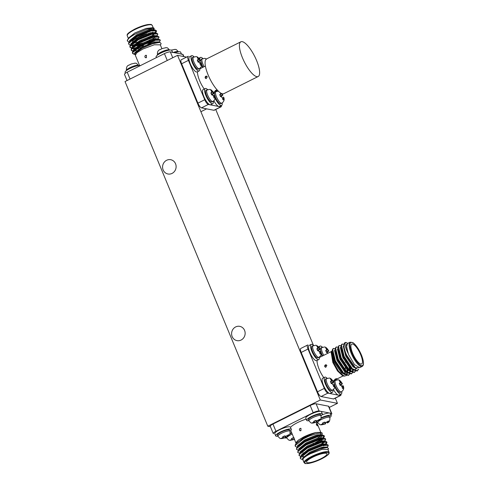 <?xml version="1.0" encoding="UTF-8"?>
<svg xmlns="http://www.w3.org/2000/svg" width="488" height="488" viewBox="0 0 488 488"><rect width="100%" height="100%" fill="white"/><g stroke="black" fill="none" stroke-linecap="round" stroke-linejoin="round"><path stroke-width="0.73" d="M244.573 330.388A7.271 6.753 101.1 0 1 243.622 337.903A7.271 6.753 101.1 0 1 236.973 340.624A7.271 6.753 101.1 0 1 232.166 336.586A7.271 6.753 101.1 0 1 233.118 329.071A7.271 6.753 101.1 0 1 239.767 326.35A7.271 6.753 101.1 0 1 244.573 330.388M175.546 163.748A7.271 6.753 101.1 0 1 174.6 171.264A7.271 6.753 101.1 0 1 167.951 173.984A7.271 6.753 101.1 0 1 163.144 169.946A7.271 6.753 101.1 0 1 164.09 162.431A7.271 6.753 101.1 0 1 170.739 159.71A7.271 6.753 101.1 0 1 175.546 163.748M320.311 399.995L267.796 426.207L125.032 81.557L177.553 55.345L320.311 399.995L337.464 403.35L329.241 407.45M270.444 426.725L267.796 426.207M186.575 57.108L177.553 55.345M215.745 109.489L313.424 345.309M335.311 398.153L337.464 403.35M300.937 430.684C299.278 430.623 298.967 429.867 300.004 428.427L300.968 428.409L300.937 430.684L300.492 430.8M300.998 428.427A1.232 1.141 -78.9 0 0 299.431 429.837A1.232 1.141 -78.9 0 0 300.517 430.8M317.42 425.89C316.468 425.048 316.151 424.298 316.48 423.633C317.328 424.523 317.639 425.28 317.42 425.89L317.493 425.884M312.741 457.195A11.084 2.397 157.5 0 0 306.543 462.227A11.084 2.397 157.5 0 0 320.823 458.775A11.084 2.397 157.5 0 0 327.021 453.742A11.084 2.397 157.5 0 0 312.741 457.195M302.902 459.83L304.048 462.612A13.536 2.922 -22.5 0 1 311.618 456.463A13.536 2.922 -22.5 0 1 329.058 452.254L327.905 449.472L321.842 449.424L310.466 453.688C304.359 456.89 301.974 459.068 303.316 460.233M302.755 459.696L300.413 458.69L300.26 457.457L301.053 456.158L308.611 450.717L322.574 445.074L326.96 444.483L328.064 444.995L328.131 446.032L326.844 447.447M300.413 458.69L300.419 457.829L308.77 451.089L322.733 445.452L328.217 445.367M308.672 436.29A15.396 3.325 157.5 0 0 303.579 438.572A15.396 3.325 157.5 0 0 298.839 441.256L295.941 443.818L295.149 445.111L295.301 446.349L295.307 445.483L303.652 438.749L308.672 436.29L317.133 433.417L322.22 433.027L321.934 435.052M298.205 450.357L296.423 449.058L297.216 446.898L304.78 441.457L318.743 435.821L323.129 435.223L324.227 435.735L324.3 436.778L323.172 438.053M324.27 435.936L323.007 437.687M296.576 449.436L296.582 448.57L304.933 441.835L318.896 436.193L324.386 436.107M322.11 438.871L315.522 442.488M299.486 453.444L297.704 452.144L298.497 449.985L306.055 444.544L320.018 438.901L324.404 438.309L325.508 438.822L325.575 439.859L324.288 441.274M324.282 440.774L323.721 441.225M297.857 452.522L297.863 451.656L306.214 444.922L320.177 439.279L325.661 439.194M300.76 456.53L298.979 455.231L299.772 453.071L307.336 447.63L321.299 441.988L325.685 441.396L326.783 441.908L326.856 442.945L325.569 444.361M326.826 442.11L325.563 443.86M323.654 445.239L323.196 445.526M299.138 455.609L299.138 454.743L307.489 448.008L321.452 442.366L326.942 442.28M324.666 445.038L323.617 445.733M296.93 447.27L295.301 446.349M303.853 452.84L302.853 452.998M303.67 456.53L302.34 456.622M328.034 449.777L328.515 448.679L327.393 447.496L320.079 448.911L310.094 453.193L303.426 457.939L310.167 452.968L322.415 447.947L326.746 447.478M322.22 433.027L320.445 432.344L315.98 432.527C312.32 433.655 308.184 435.528 303.579 438.139L298.839 441.256M321.177 435.729L317.468 438.126M320.457 434.265L321.019 432.85M295.996 443.751L295.966 442.659L298.412 440.066L296.021 442.537M306.147 419.107A13.536 2.922 157.5 0 0 297.582 422.584A13.536 2.922 157.5 0 0 290.5 427.348M296.692 443.019L303.774 437.535L315.98 432.527C312.1 433.375 307.965 434.875 303.566 437.022L298.412 440.066L296.143 442.75L296.161 443.555M330.846 414.782A4.849 1.049 157.5 0 0 331.797 413.61A4.849 1.049 157.5 0 0 331.45 413.403L319.073 410.988A4.849 1.049 157.5 0 0 313.168 412.702L275.952 431.282A4.849 1.049 157.5 0 0 273.243 433.478A4.849 1.049 157.5 0 0 273.585 433.692M301.053 456.158L302.304 454.67L308.892 449.881L321.141 444.861L325.734 444.501M299.772 453.071L301.023 451.583L307.611 446.795L319.86 441.774L325.685 441.396M324.697 441.78L321.513 444.769M298.497 449.985L299.742 448.496L306.336 443.708L318.585 438.688L324.404 438.309M323.416 438.7L320.238 441.683M297.216 446.898L298.467 445.41L305.055 440.621L317.304 435.601L323.129 435.223M322.141 435.613L320.689 437.431M302.859 459.72L302.536 458.177L309.849 452.193L322.098 447.173L326.899 447.051L326.887 447.472M301.273 455.896L301.255 455.09L308.569 449.106L320.817 444.086L325.624 443.964L325.551 444.519M299.992 452.809L299.98 452.01L307.294 446.02L319.542 441L324.343 440.877L324.337 441.274M323.983 441.86L321.195 443.995M298.717 449.729L298.699 448.923L306.013 442.939L318.261 437.913L323.068 437.791L323.385 438.566M322.702 438.779L315.895 443.025M297.436 446.642L297.424 445.837L304.738 439.853L316.986 434.832L321.787 434.704L322.104 435.479M322.733 445.452A11.084 2.397 -22.5 0 1 323.349 445.581A11.084 2.397 -22.5 0 1 323.8 445.965M317.371 425.878A1.232 0.372 63.5 0 0 317.078 424.682A1.232 0.372 63.5 0 0 316.303 423.749M273.243 433.478L270.248 426.262A4.849 1.049 -22.5 0 1 272.963 424.06L310.179 405.485A4.849 1.049 -22.5 0 1 316.084 403.765L328.461 406.181A4.849 1.049 -22.5 0 1 328.802 406.394L331.797 413.61M146.418 57.645C144.759 57.578 144.448 56.828 145.485 55.388L146.449 55.37L146.418 57.645L145.973 57.761M146.479 55.382A1.232 1.141 -78.9 0 0 144.912 56.797A1.232 1.141 -78.9 0 0 145.997 57.761M146.973 33.776A11.084 2.397 157.5 0 0 138.69 37.003A11.084 2.397 157.5 0 0 132.486 41.59M132.492 42.035A11.084 2.397 157.5 0 0 132.815 42.358M133.761 42.566A11.084 2.397 157.5 0 0 137.207 42.133M128.344 38.351L134.792 32.983L146.095 28.438L152.835 27.7L154.117 28.194L154.098 29.872M153.323 28.036L153.226 29.103M152.677 34.691L154.269 33.666M154.94 33.172L156.111 32.08L156.544 30.909L151.054 30.988L137.091 36.63L128.74 43.371L128.74 44.231L130.369 45.152M152.958 34.05L153.262 33.861M154.605 32.934L156.428 30.738M156.544 30.909L155.288 30.024L150.902 30.616L136.939 36.258L129.375 41.7L128.588 42.993L128.74 44.231M159.216 42.218L160.381 40.162L154.891 40.248L140.928 45.89L132.577 52.625L132.571 53.491L134.584 54.461M160.381 40.162L159.125 39.278L154.739 39.876L140.77 45.512L133.212 50.959L132.425 52.253L132.571 53.491M157.935 39.132L159.1 37.076L153.616 37.161L139.647 42.804L131.296 49.544L131.296 50.404L132.925 51.325M147.803 44.072L155.818 40.034M156.672 39.461L157.16 39.107M159.1 37.076L157.844 36.191L153.458 36.789L139.495 42.432L131.937 47.873L131.144 49.166L131.296 50.404M148.962 40.37L150.646 39.571M156.221 36.258L157.392 35.166L157.825 33.995L152.335 34.075L138.372 39.717L130.022 46.458L130.015 47.318L131.644 48.239M157.825 33.995L156.563 33.111L152.183 33.703L138.214 39.345L130.656 44.786L129.863 46.079L130.015 47.318M132.516 53.296L134.664 54.107M137.189 51.142L137.494 51.094M131.235 50.209L133.175 51.002M133.706 51.039L138.25 50.545M133.218 48.33L134.548 48.245M129.96 47.123L131.894 47.922M135.011 47.793L136.555 47.543M138.952 47.013L143.527 45.671M131.943 45.244L133.273 45.158M136.603 44.591L142.404 42.956M133.73 44.707L135.28 44.457M128.734 37.857L134.792 32.983L128.734 37.857L127.435 40.089A15.396 3.325 157.5 0 1 128.417 38.802C129.979 37.222 132.498 35.526 135.969 33.703L146.973 29.176L154.117 28.194M160.424 45.134L161.125 43.554L159.96 42.328L152.451 43.774L142.191 48.172L135.322 53.052L135.414 55.492M139.556 65.477L135.292 55.193L137.018 52.612L142.856 49.044L154.232 44.78L160.296 44.835L161.87 48.635M127.051 80.55L124.501 74.389A4.849 1.049 -22.5 0 1 127.209 72.187L164.425 53.613A4.849 1.049 -22.5 0 1 170.33 51.893L182.707 54.308A4.849 1.049 -22.5 0 1 183.055 54.522L183.909 56.584M127.435 40.089A15.396 3.325 157.5 0 0 127.368 40.919L129.088 42.072M128.417 38.802L127.466 40.284L127.459 41.145M154.269 30.274L153.946 29.506L149.145 29.628L136.896 34.648L129.582 40.632L129.594 41.437M152.073 35.709L154.739 33.721M155.153 33.147L155.227 32.592L150.42 32.714L138.171 37.735L130.857 43.719L130.876 44.524M131.113 44.841L132.785 45.384M135.597 45.262L139.952 44.341M146.931 41.962L156.014 36.807M156.434 36.234L156.502 35.673L151.701 35.801L139.452 40.821L132.138 46.805L132.15 47.61M134.639 49.264L132.455 48.349L132.394 47.903L134.06 48.471M136.872 48.343L141.233 47.428M148.206 45.048L150.609 43.993M158.1 39.534L157.783 38.759L152.982 38.887L140.733 43.908L133.413 49.892L133.431 50.697M159.381 42.621L159.058 41.846L154.257 41.974L142.008 46.994L134.694 52.978L134.755 53.893M152.524 32.47L152.848 32.226M154.055 30.043L149.462 30.396L137.213 35.423L130.625 40.205L129.375 41.7M129.838 41.73L129.899 42.175M133.053 43.09L135.28 42.846M152.396 36.478L154.129 35.313M155.337 33.129L150.743 33.483L138.494 38.503L131.906 43.292L130.656 44.786M131.113 44.817L131.18 45.262L133.358 46.177M134.328 46.177L140.269 45.11M151.201 40.925L155.404 38.4M156.611 36.216L152.018 36.569L139.769 41.59L133.181 46.378L131.937 47.873M135.609 49.264L138.988 48.806M153.622 43.408L154.952 42.651M157.892 39.302L153.299 39.656L141.05 44.676L134.462 49.465L133.212 50.959M133.669 50.99L133.736 51.435M135.066 52.247L135.914 52.35M159.039 42.316L154.58 42.743L142.325 47.763L135.322 53.052M148.541 37.649A11.084 2.397 157.5 0 0 151.213 35.929M152.451 32.287L152.964 33.52A11.084 2.397 157.5 0 0 152.39 33.123M148.151 34.252A10.468 2.263 -22.5 0 1 151.609 33.849M151.963 35.734A10.468 2.263 -22.5 0 1 150.328 37.051M207.272 76.817L206.241 78.592L205.137 77.885L206.698 76.201L207.272 76.817M206.729 76.219A1.232 1.141 -78.9 0 0 205.241 77.891A1.232 1.141 -78.9 0 0 206.259 78.592M215.129 91.055C215.232 90.53 215.946 90.17 217.27 89.987L215.043 90.988M215.086 90.841L217.197 89.981M197.494 71.748A13.536 4.093 63.5 0 0 199.616 80.642A13.536 4.093 63.5 0 0 204.228 89.005M188.399 56.34A4.849 1.464 63.5 0 0 188.045 56.376A4.849 1.464 63.5 0 0 188.441 60.366L204.746 99.729A4.849 1.464 63.5 0 0 208.327 104.45L220.704 106.872A4.849 1.464 63.5 0 0 221.058 106.835A4.849 1.464 63.5 0 0 221.406 105.536M221.058 106.835L214.232 110.239A4.849 1.464 -116.5 0 1 213.878 110.276L201.495 107.86A4.849 1.464 -116.5 0 1 197.914 103.139L181.609 63.775A4.849 1.464 -116.5 0 1 181.213 59.78L188.045 56.376M326.844 365.481L325.807 367.263L324.709 366.549L326.271 364.871L326.844 365.481M326.301 364.884A1.232 1.141 -78.9 0 0 324.813 366.555A1.232 1.141 -78.9 0 0 325.825 367.263M336.836 378.657C336.69 379.072 335.976 379.426 334.701 379.725C334.805 379.194 335.518 378.84 336.836 378.657L336.921 378.7M334.658 379.505L336.763 378.645M360.724 354.813A11.084 3.349 63.5 0 0 351.732 344.101A11.084 3.349 63.5 0 0 352.635 353.233A11.084 3.349 63.5 0 0 361.632 363.938A11.084 3.349 63.5 0 0 360.724 354.813M348.591 354.63L354.422 364.554L359.571 367.702L362.2 366.39A13.536 4.093 -116.5 0 1 351.22 353.318A13.536 4.093 -116.5 0 1 350.11 342.173L347.486 343.485L346.48 346.791L348.591 354.63M358.32 369.209L357.271 370.917M358.631 369.178L357.1 371.014L352.952 369.69L343.772 356.563L340.966 346.925L341.112 345.327L341.893 344.199L343.949 344.241M357.454 370.837L352.403 368.721L344.125 356.386L341.466 345.15L342.247 344.022M346.285 367.165L346.669 368.672A15.396 4.654 63.5 0 0 346.181 367.025M348.816 365.75L349.713 370.386M349.451 373.96L348.517 375.284M349.713 374.034L348.347 375.382L344.199 374.058L343.296 373.265L335.018 360.931L332.212 351.293L332.358 349.695L333.139 348.566L335.195 348.609M349.737 367.946L350.061 370.142M348.7 375.205L343.65 373.088L335.372 360.754L332.712 349.518L333.493 348.389M352.665 369.459L352.684 370.392M352.373 372.503L351.439 373.832M352.629 372.576L351.262 373.93L347.12 372.6L346.212 371.807L337.934 359.479L335.128 349.841L335.274 348.243L336.055 347.108L338.117 347.151M351.622 373.753L346.565 371.63L338.288 359.302L335.628 348.066L336.409 346.931M355.606 368.635L355.374 370.776M355.288 371.051L354.355 372.375M355.545 371.124L354.184 372.472L350.036 371.142L349.127 370.349L340.856 358.021L338.044 348.383L338.196 346.785L338.977 345.65L341.033 345.699M354.538 372.295L349.481 370.172L341.21 357.844L338.55 346.608L339.331 345.474M343.906 345.931L344.028 343.875L345.065 342.613A15.396 4.654 -116.5 0 0 343.906 345.931C344.125 348.438 345.04 351.531 346.657 355.191L355.392 367.848L360.168 367.403M344.827 374.162L345.4 372.161M345.48 371.081L345.211 367.623M344.857 365.866L344.583 364.774M346.822 369.404L347.145 371.563M346.675 375.461L344.022 376.175L338.544 371.179L333.28 362.047L331.071 351.879L332.212 350.695M331.071 351.879L332.84 362.493L337.525 370.959L342.344 375.522L344.022 376.175M343.082 375.699L343.814 375.565M317.066 360.412A13.536 4.093 63.5 0 0 319.183 369.306A13.536 4.093 63.5 0 0 323.8 377.669M344.741 374.028L344.766 371.655M307.965 345.01A4.849 1.464 63.5 0 0 307.611 345.04A4.849 1.464 63.5 0 0 308.007 349.036L324.313 388.399A4.849 1.464 63.5 0 0 327.893 393.121L340.27 395.536A4.849 1.464 63.5 0 0 340.624 395.5A4.849 1.464 63.5 0 0 340.978 394.206M347.486 343.485L346.242 344.76L348.096 353.373C344.857 346.571 344.174 342.942 346.035 342.472L347.743 343.357M345.065 342.613A15.396 4.654 -116.5 0 1 346.035 342.472M355.392 367.848L353.782 366.506L346.45 355.697L343.936 347.188L343.881 345.474M352.257 369.093L350.866 367.964L343.534 357.155L341.039 347.883M353.41 370.038L352.434 371.264L350.829 371.301M350.036 371.142L347.95 369.422L340.618 358.613L338.123 349.341M350.707 367.818L350.604 371.136M350.494 371.496L349.518 372.722L347.913 372.759M347.12 372.6L345.028 370.88L337.696 360.065L335.183 351.555L335.128 349.841M347.791 369.27L347.688 372.588M347.578 372.948L346.602 374.174L344.992 374.217M343.503 373.46L342.112 372.332L334.78 361.523L332.267 353.013L332.212 351.293M344.876 370.727L344.772 374.046M356.996 368.873L353.056 366.872L345.724 356.063L343.326 346.218L343.875 345.297M353.861 370.349L350.14 368.33L342.802 357.521L340.404 347.67L340.96 346.755M352.879 369.63L352.043 371.399M350.945 371.801L347.218 369.788L339.886 358.973L337.489 349.127L338.044 348.212M349.786 366.872L350.024 370.66M349.853 371.582L349.127 372.856M348.029 373.259L344.302 371.24L336.97 360.431L334.573 350.585L335.128 349.664M346.755 367.757L346.87 368.33M347.06 369.636L347.102 372.118M346.931 373.039L346.212 374.308M345.108 374.717L341.386 372.698L334.054 361.889L331.657 352.043L332.206 351.122M340.624 395.5L333.798 398.91A4.849 1.464 -116.5 0 1 333.444 398.946L321.067 396.524A4.849 1.464 -116.5 0 1 317.487 391.809L301.181 352.44A4.849 1.464 -116.5 0 1 300.785 348.45L307.611 345.04M318.634 421.144C320.494 420.51 321.287 418.698 321.012 415.721A6.545 1.415 157.5 0 0 320.543 415.434A6.545 1.415 157.5 0 0 313.479 417.325A6.545 1.415 157.5 0 0 308.916 420.729L308.465 419.637A6.545 1.415 157.5 0 1 313.028 416.233A6.545 1.415 157.5 0 1 320.091 414.342A6.545 1.415 157.5 0 1 320.555 414.623L321.012 415.721A8.485 1.836 157.5 0 0 322.348 413.885L321.446 411.695A8.485 1.836 157.5 0 0 320.842 411.329A8.485 1.836 157.5 0 0 311.679 413.781A8.485 1.836 157.5 0 0 305.762 418.192L306.671 420.375A8.485 1.836 157.5 0 0 307.275 420.741A8.485 1.836 157.5 0 0 308.91 420.711C310.508 422.626 311.466 423.395 311.783 423.029L312.851 423.114M322.348 413.885A8.485 1.836 157.5 0 0 321.745 413.519A8.485 1.836 157.5 0 0 312.588 415.965A8.485 1.836 157.5 0 0 306.671 420.375M315.657 420.43L316.163 422.193L312.942 423.108L312.1 422.944L314.412 421.845L313.644 421.376L315.608 420.394L316.48 420.815L317.932 420.394L319.445 419.277L320.28 419.442L318.231 421.162L317.719 420.497M318.231 421.162L318.743 421.01M316.779 421.992L316.255 422.205L316.779 421.992L316.438 420.808M316.541 422.187L312.54 423.084M316.163 422.193L316.255 422.205A2.91 0.628 157.5 0 1 314.51 422.718M314.363 421.077L314.498 421.913L314.29 421.113M322.373 347.139A8.485 2.568 63.5 0 0 320.647 346.047A8.485 2.568 63.5 0 0 320.024 346.108A8.485 2.568 63.5 0 0 319.402 348.304M325.917 350.951L326.618 350.372L326.606 349.384L325.63 347.822L326.466 347.987L328.375 350.72L326.368 352.061M327.405 349.341A2.91 0.878 63.5 0 1 328.461 350.732L328.375 350.72M328.113 353.153L327.527 352.562L326.515 352.519L325.655 350.439L326.728 350.353L325.941 351M328.76 350.921C327.173 348.249 325.74 346.944 324.459 346.992L320.89 347.846A6.545 1.976 63.5 0 0 320.622 350.805M321.019 352.165A6.545 1.976 63.5 0 0 322.727 355.844M321.135 354.038A8.485 2.568 63.5 0 0 322.19 356.112M319.86 356.667A8.485 2.568 63.5 0 0 320.122 357.143M326.027 348.286L326.466 347.987M326.625 352.513L328.796 351.055M289.988 431.185A8.485 1.836 157.5 0 0 291.336 429.361L290.427 427.177A8.485 1.836 157.5 0 0 289.829 426.811A8.485 1.836 157.5 0 0 280.667 429.257A8.485 1.836 157.5 0 0 274.75 433.667L275.659 435.857A8.485 1.836 157.5 0 0 276.257 436.223A8.485 1.836 157.5 0 0 277.898 436.193M291.336 429.361A8.485 1.836 157.5 0 0 290.732 429.001A8.485 1.836 157.5 0 0 281.576 431.447A8.485 1.836 157.5 0 0 275.659 435.857M277.904 436.211A6.545 1.415 157.5 0 1 282.467 432.807A6.545 1.415 157.5 0 1 289.53 430.916A6.545 1.415 157.5 0 1 289.994 431.197L289.543 430.105A6.545 1.415 157.5 0 0 289.079 429.824A6.545 1.415 157.5 0 0 282.015 431.709A6.545 1.415 157.5 0 0 277.446 435.113L277.904 436.211C279.496 438.108 280.454 438.871 280.771 438.511L281.838 438.59M284.638 435.912L285.151 437.669L281.93 438.584L281.088 438.425L283.394 437.327L282.625 436.858L284.589 435.875L285.462 436.296L286.92 435.875L288.426 434.759L289.268 434.924L287.219 436.638L286.7 435.973M287.219 436.638L287.731 436.492M285.767 437.468L285.236 437.687L285.767 437.468L285.425 436.29M285.529 437.663L281.521 438.566M285.151 437.669L285.236 437.687A2.91 0.628 157.5 0 1 283.498 438.194M283.351 436.559L283.485 437.394L283.278 436.589M329.845 417.429A8.485 1.836 157.5 0 0 331.193 415.611L330.285 413.421A8.485 1.836 157.5 0 0 329.681 413.061A8.485 1.836 157.5 0 0 321.903 414.91M316.743 422.523A8.485 1.836 157.5 0 0 317.749 422.443C319.353 424.353 320.311 425.121 320.628 424.761L321.69 424.841M331.193 415.611A8.485 1.836 157.5 0 0 330.59 415.245A8.485 1.836 157.5 0 0 321.25 417.777M319.335 420.674A6.545 1.415 157.5 0 1 329.388 417.167A6.545 1.415 157.5 0 1 329.851 417.447L329.4 416.355A6.545 1.415 157.5 0 0 328.936 416.069A6.545 1.415 157.5 0 0 321.122 418.314M324.496 422.157L325.008 423.92L321.787 424.834L320.945 424.67L323.251 423.578L322.483 423.102L324.447 422.126L325.319 422.547L326.771 422.12L328.284 421.01L329.125 421.168L327.076 422.889L326.557 422.224M327.076 422.889L327.588 422.736M325.624 423.718L325.093 423.938L325.624 423.718L325.276 422.535M325.386 423.913L321.379 424.816M325.008 423.92L325.093 423.938A2.91 0.628 157.5 0 1 323.349 424.444M323.202 422.809L323.343 423.639L323.129 422.84M284.919 437.901A8.485 1.836 157.5 0 0 285.102 437.95A8.485 1.836 157.5 0 0 286.737 437.919M294.606 439.2L292.538 439.822L292.318 439.06M292.538 439.822L289.933 440.152L291.653 439.651L292.239 439.054L292.117 438.322M294.374 439.395L290.366 440.292M292.19 438.285L292.33 439.121L291.47 438.584L293.434 437.602L294.221 438.004M291.8 433.033A6.545 1.415 157.5 0 0 290.11 433.795M291.635 432.642A8.485 1.836 157.5 0 0 290.232 433.259M333.444 389.473A8.485 2.568 63.5 0 0 338.507 395.195A8.485 2.568 63.5 0 0 339.123 395.127L341.191 394.097A8.485 2.568 63.5 0 0 341.783 391.602M334.719 386.844A8.485 2.568 63.5 0 0 340.575 394.158A8.485 2.568 63.5 0 0 341.191 394.097M335.964 379.945A8.485 2.568 63.5 0 0 335.64 379.646M334.609 384.965A6.545 1.976 63.5 0 0 339.849 392.413A6.545 1.976 63.5 0 0 340.325 392.364L341.356 391.846C343.637 390.229 344.266 388.241 343.241 385.88M339.502 383.757L340.209 383.178L340.197 382.183L339.215 380.622L340.057 380.786L341.96 383.519L339.959 384.867M340.99 382.141A2.91 0.878 63.5 0 1 342.051 383.537L341.96 383.519M342.966 386.911A2.91 0.878 63.5 0 0 342.954 385.721L343.271 388.552L342.43 388.387L341.996 386.526L341.112 385.361L340.105 385.319L339.245 383.245L340.319 383.153L339.526 383.806M342.869 385.709L341.722 385.984M342.35 383.72C340.758 381.055 339.325 379.743 338.044 379.798L334.481 380.646A6.545 1.976 63.5 0 0 334.207 383.605M339.611 381.085L340.057 380.786M340.215 385.313L342.381 383.855M313.534 345.412A8.485 2.568 63.5 0 0 311.801 344.321A8.485 2.568 63.5 0 0 311.185 344.382L309.118 345.412A8.485 2.568 63.5 0 0 310.191 353.281A8.485 2.568 63.5 0 0 316.078 360.662A8.485 2.568 63.5 0 0 316.694 360.601L318.762 359.565A8.485 2.568 63.5 0 0 319.353 357.07M311.185 344.382A8.485 2.568 63.5 0 0 312.259 352.245A8.485 2.568 63.5 0 0 318.145 359.632A8.485 2.568 63.5 0 0 318.762 359.565M319.921 349.188C318.329 346.523 316.895 345.211 315.614 345.266L312.052 346.12A6.545 1.976 63.5 0 0 312.881 352.183A6.545 1.976 63.5 0 0 317.42 357.881A6.545 1.976 63.5 0 0 317.895 357.832L318.932 357.314C321.208 355.697 321.836 353.709 320.811 351.348M317.078 349.225L317.78 348.645L317.767 347.651L316.785 346.096L317.627 346.26L319.53 348.987L317.529 350.335M318.56 347.608A2.91 0.878 63.5 0 1 319.622 349.005L319.53 348.987M320.537 352.385A2.91 0.878 63.5 0 0 320.525 351.195L320.842 354.02L320 353.855L319.567 351.994L318.682 350.835L317.676 350.787L316.816 348.713L317.889 348.621L317.096 349.274M320.439 351.177L319.292 351.458M317.182 346.553L317.627 346.26M317.786 350.78L319.951 349.323M327.119 378.212A8.485 2.568 63.5 0 0 325.392 377.126A8.485 2.568 63.5 0 0 324.77 377.187L322.702 378.218A8.485 2.568 63.5 0 0 323.782 386.081A8.485 2.568 63.5 0 0 329.662 393.462A8.485 2.568 63.5 0 0 330.285 393.401L332.346 392.37A8.485 2.568 63.5 0 0 332.938 389.875M324.77 377.187A8.485 2.568 63.5 0 0 325.85 385.05A8.485 2.568 63.5 0 0 331.73 392.431A8.485 2.568 63.5 0 0 332.346 392.37M333.505 381.994C331.919 379.322 330.486 378.017 329.205 378.066L325.636 378.92A6.545 1.976 63.5 0 0 326.466 384.989A6.545 1.976 63.5 0 0 331.004 390.681A6.545 1.976 63.5 0 0 331.486 390.632L332.517 390.119C334.792 388.503 335.421 386.514 334.402 384.147M330.663 382.031L331.364 381.451L331.352 380.457L330.376 378.895L331.212 379.06L333.121 381.793L331.114 383.141M332.151 380.414A2.91 0.878 63.5 0 1 333.206 381.811L333.121 381.793M334.127 385.185A2.91 0.878 63.5 0 0 334.115 383.995L334.426 386.825L333.591 386.661L333.151 384.8L332.273 383.635L331.26 383.592L330.4 381.512L331.474 381.427L330.687 382.08M330.772 379.359L331.212 379.06M331.37 383.586L333.542 382.128M172.099 52.234A8.485 1.836 -22.5 0 1 172.703 52.6M156.41 57.614L156.117 56.907A8.485 1.836 -22.5 0 1 162.034 52.497A8.485 1.836 -22.5 0 1 171.19 50.05A8.485 1.836 -22.5 0 1 171.794 50.416L172.593 52.332M165.932 47.708L161.924 48.605M162.217 48.587L159.722 49.782M213.878 100.802A8.485 2.568 63.5 0 0 218.935 106.524A8.485 2.568 63.5 0 0 219.551 106.463L221.619 105.432A8.485 2.568 63.5 0 0 222.211 102.931M215.147 98.173A8.485 2.568 63.5 0 0 221.003 105.493A8.485 2.568 63.5 0 0 221.619 105.432M216.391 91.274A8.485 2.568 63.5 0 0 216.068 90.981M215.037 96.301A6.545 1.976 63.5 0 0 220.277 103.743A6.545 1.976 63.5 0 0 220.753 103.694L221.79 103.181C224.065 101.559 224.694 99.57 223.669 97.21M220.808 94.16L221.424 93.476A2.91 0.878 63.5 0 1 222.479 94.867L222.815 95.191L222.394 94.849L220.387 96.197M223.4 98.247A2.91 0.878 63.5 0 0 223.382 97.057L223.699 99.881L222.864 99.723L222.424 97.856L221.54 96.697L220.533 96.654L219.673 94.574L220.747 94.489L219.96 95.136M221.509 93.69L222.394 94.849M219.935 95.087L220.637 94.507L220.539 93.299A2.91 0.878 63.5 0 0 220.552 94.489M218.478 91.128L214.909 91.982A6.545 1.976 63.5 0 0 214.641 94.94M220.643 96.648L222.815 95.191M125.447 73.218L125.105 72.389A8.485 1.836 -22.5 0 1 131.022 67.978A8.485 1.836 -22.5 0 1 140.178 65.532A8.485 1.836 -22.5 0 1 140.416 65.593M134.914 63.184L130.912 64.087M131.199 64.062L128.71 65.264M180.938 53.967A8.485 1.836 -22.5 0 1 181.542 54.333M174.667 52.741A8.485 1.836 -22.5 0 1 180.035 51.777A8.485 1.836 -22.5 0 1 180.639 52.143L181.432 54.058M174.771 49.434L171.379 50.099M202.807 58.468A8.485 2.568 63.5 0 0 201.074 57.383A8.485 2.568 63.5 0 0 200.452 57.444A8.485 2.568 63.5 0 0 199.836 59.634M206.058 59.152L206.528 59.2M206.461 58.975L204.887 58.328L201.318 59.176A6.545 1.976 63.5 0 0 201.05 62.135M201.452 63.495A6.545 1.976 63.5 0 0 203.154 67.173M201.562 65.374A8.485 2.568 63.5 0 0 202.618 67.442M200.287 67.997A8.485 2.568 63.5 0 0 200.55 68.472M207.553 89.548A8.485 2.568 63.5 0 0 205.82 88.456A8.485 2.568 63.5 0 0 205.198 88.517L203.13 89.548A8.485 2.568 63.5 0 0 204.21 97.417A8.485 2.568 63.5 0 0 210.09 104.798A8.485 2.568 63.5 0 0 210.712 104.731L212.78 103.7A8.485 2.568 63.5 0 0 213.372 101.205M205.198 88.517A8.485 2.568 63.5 0 0 206.278 96.38A8.485 2.568 63.5 0 0 212.158 103.761A8.485 2.568 63.5 0 0 212.78 103.7M213.933 93.324C212.347 90.658 210.914 89.347 209.633 89.402L206.064 90.256A6.545 1.976 63.5 0 0 206.9 96.319A6.545 1.976 63.5 0 0 211.438 102.016A6.545 1.976 63.5 0 0 211.914 101.968L212.945 101.449C215.22 99.833 215.849 97.844 214.83 95.483M211.09 93.361L211.792 92.781L211.786 91.787L210.804 90.231L211.646 90.396L213.549 93.123L211.548 94.471M212.579 91.744A2.91 0.878 63.5 0 1 213.634 93.141L213.549 93.123M214.555 96.52A2.91 0.878 63.5 0 0 214.543 95.331L214.86 98.155L214.019 97.99L213.579 96.13L212.701 94.971L211.694 94.922L210.834 92.848L211.908 92.757L211.115 93.409M214.458 95.312L213.311 95.593M211.2 90.689L211.646 90.396M211.798 94.916L213.97 93.458M193.962 56.742A8.485 2.568 63.5 0 0 192.229 55.65A8.485 2.568 63.5 0 0 191.613 55.717L189.545 56.748A8.485 2.568 63.5 0 0 190.619 64.611A8.485 2.568 63.5 0 0 196.505 71.992A8.485 2.568 63.5 0 0 197.121 71.931L199.189 70.9A8.485 2.568 63.5 0 0 199.781 68.399M191.613 55.717A8.485 2.568 63.5 0 0 192.687 63.58A8.485 2.568 63.5 0 0 198.573 70.961A8.485 2.568 63.5 0 0 199.189 70.9M200.348 60.524C198.762 57.852 197.329 56.547 196.048 56.596L192.479 57.45A6.545 1.976 63.5 0 0 193.309 63.519A6.545 1.976 63.5 0 0 197.847 69.211A6.545 1.976 63.5 0 0 198.323 69.162L199.36 68.649C201.636 67.033 202.264 65.038 201.239 62.678M197.506 60.561L198.207 59.975L198.195 58.987L197.213 57.425L198.055 57.59L199.964 60.323L197.957 61.665M198.994 58.944A2.91 0.878 63.5 0 1 200.049 60.335L199.964 60.323M200.971 63.715A2.91 0.878 63.5 0 0 200.952 62.525L201.269 65.355L200.434 65.191L199.995 63.324L199.11 62.165L198.104 62.122L197.244 60.042L198.317 59.957L197.53 60.61M200.867 62.507L199.72 62.787M197.616 57.889L198.055 57.59M198.213 62.116L200.385 60.658M242.268 41.663A19.392 5.862 -116.5 0 1 255.718 58.536A19.392 5.862 -116.5 0 1 258.176 76.512A19.392 5.862 -116.5 0 1 256.761 76.659A19.392 5.862 -116.5 0 1 243.317 59.78A19.392 5.862 -116.5 0 1 240.852 41.809A19.392 5.862 -116.5 0 1 242.268 41.663M258.176 76.512L223.858 93.647A19.392 5.862 -116.5 0 1 222.443 93.787A19.392 5.862 -116.5 0 1 208.992 76.915A19.392 5.862 -116.5 0 1 206.534 58.938L240.852 41.809M321.494 458.909A12.92 2.788 157.5 0 0 327.802 452.486A12.92 2.788 157.5 0 0 312.07 457.067A12.92 2.788 157.5 0 0 305.769 463.484A12.92 2.788 157.5 0 0 321.494 458.909M272.963 424.06L275.952 431.282M313.168 412.702L310.179 405.485M331.45 413.403L328.461 406.181M316.084 403.765L319.073 410.988M152.244 25.388A13.536 2.922 157.5 0 0 134.804 29.603A13.536 2.922 157.5 0 0 127.24 35.746C126.831 34.252 127.386 33.245 134.755 29.097C139.483 26.797 143.795 25.291 147.699 24.577C152.878 24.29 150.524 24.296 152.244 25.388L153.269 27.865M134.798 29.091A12.92 2.788 -22.5 0 1 151.237 24.796M170.33 51.893L172.752 57.736M183.628 56.529L182.707 54.308M167.268 60.475L164.425 53.613M127.209 72.187L130.052 79.05M208.327 104.45L201.495 107.86M213.878 110.276L220.704 106.872M197.914 103.139L204.746 99.729M188.441 60.366L181.609 63.775M351.97 353.099A12.92 3.904 63.5 0 0 361.504 365.671A12.92 3.904 63.5 0 0 361.388 354.941A12.92 3.904 63.5 0 0 351.854 342.369A12.92 3.904 63.5 0 0 351.97 353.099M327.893 393.121L321.067 396.524M333.444 398.946L340.27 395.536M317.487 391.809L324.313 388.399M308.007 349.036L301.181 352.44M318.322 421.175A2.91 0.628 157.5 0 0 319.018 420.467M314.321 421.833A2.91 0.628 157.5 0 0 313.625 422.541M318.133 420.29A2.91 0.628 157.5 0 0 316.389 420.796M318.487 420.095L318.816 420.565M314.711 422.614L314.492 421.852M327.436 352.543A2.91 0.878 63.5 0 0 327.899 353.257M326.521 349.164A2.91 0.878 63.5 0 0 326.533 350.353M321.928 347.328A6.545 1.976 63.5 0 0 323.757 355.325M326.789 350.024L327.491 349.554M287.304 436.656A2.91 0.628 157.5 0 0 288.005 435.943M283.308 437.309A2.91 0.628 157.5 0 0 282.613 438.023M287.121 435.772A2.91 0.628 157.5 0 0 285.376 436.278M287.475 435.577L287.804 436.046M283.699 438.096L283.479 437.333M327.161 422.907A2.91 0.628 157.5 0 0 327.863 422.193M323.166 423.56A2.91 0.628 157.5 0 0 322.464 424.273M326.978 422.022A2.91 0.628 157.5 0 0 325.234 422.529M318.908 420.967A6.545 1.415 157.5 0 0 317.755 422.455L317.45 421.717M327.326 421.821L327.655 422.297M323.556 424.34L323.33 423.578M292.336 439.926A2.91 0.628 157.5 0 0 294.081 439.413M292.153 439.041A2.91 0.628 157.5 0 0 291.452 439.749M292.251 434.125A6.545 1.415 157.5 0 0 288.316 436.15M287.896 436.449A6.545 1.415 157.5 0 0 286.743 437.937C288.341 439.834 289.293 440.603 289.61 440.237L290.677 440.322M293.483 437.638L293.996 439.401M335.512 380.134A6.545 1.976 63.5 0 0 336.342 386.197A6.545 1.976 63.5 0 0 340.88 391.894A6.545 1.976 63.5 0 0 341.356 391.846M341.027 385.349A2.91 0.878 63.5 0 0 342.082 386.74M340.105 381.97A2.91 0.878 63.5 0 0 340.118 383.159M340.38 382.83L341.082 382.36M341.728 386.002L342.747 385.74M342.881 386.697L342.143 386.886M313.082 345.602A6.545 1.976 63.5 0 0 313.912 351.671A6.545 1.976 63.5 0 0 318.45 357.362A6.545 1.976 63.5 0 0 318.932 357.314M318.597 350.817A2.91 0.878 63.5 0 0 319.652 352.208M317.676 347.438A2.91 0.878 63.5 0 0 317.688 348.627M317.95 348.298L318.652 347.828M319.298 351.47L320.317 351.207M320.451 352.165L319.713 352.36M326.673 378.407A6.545 1.976 63.5 0 0 327.503 384.471A6.545 1.976 63.5 0 0 332.041 390.168A6.545 1.976 63.5 0 0 332.517 390.119M332.182 383.617A2.91 0.878 63.5 0 0 333.243 385.014M331.267 380.243A2.91 0.878 63.5 0 0 331.279 381.433M331.535 381.104L332.236 380.628M334.036 384.971L333.298 385.16M159.838 49.648C157.978 50.282 157.179 52.094 157.459 55.071L157.459 55.071A6.545 1.415 -22.5 0 1 162.022 51.673A6.545 1.415 -22.5 0 1 169.086 49.782A6.545 1.415 -22.5 0 1 169.549 50.063C167.957 48.166 167 47.397 166.683 47.763L165.615 47.678M215.94 91.463A6.545 1.976 63.5 0 0 216.776 97.533A6.545 1.976 63.5 0 0 221.314 103.224A6.545 1.976 63.5 0 0 221.79 103.181M221.454 96.679A2.91 0.878 63.5 0 0 222.516 98.076M223.309 98.033L222.571 98.222M126.447 70.571L126.441 70.553A6.545 1.415 -22.5 0 1 131.01 67.149A6.545 1.415 -22.5 0 1 138.073 65.264A6.545 1.415 -22.5 0 1 138.537 65.544L138.537 65.544C136.945 63.647 135.987 62.879 135.67 63.239L134.603 63.159M173.203 52.454A6.545 1.415 -22.5 0 1 177.931 51.508A6.545 1.415 -22.5 0 1 178.394 51.789C176.796 49.892 175.845 49.129 175.528 49.489L174.46 49.41M202.355 58.664A6.545 1.976 63.5 0 0 204.185 66.661M207.101 89.737A6.545 1.976 63.5 0 0 207.931 95.807A6.545 1.976 63.5 0 0 212.469 101.498A6.545 1.976 63.5 0 0 212.945 101.449M212.615 94.953A2.91 0.878 63.5 0 0 213.671 96.343M211.694 91.573A2.91 0.878 63.5 0 0 211.707 92.763M211.969 92.433L212.67 91.964M213.317 95.605L214.336 95.343M214.464 96.301L213.732 96.496M193.51 56.931A6.545 1.976 63.5 0 0 194.346 63.001A6.545 1.976 63.5 0 0 198.884 68.698A6.545 1.976 63.5 0 0 199.36 68.649M199.025 62.147A2.91 0.878 63.5 0 0 200.086 63.544M198.11 58.773A2.91 0.878 63.5 0 0 198.122 59.963M198.378 59.627L199.08 59.158M199.732 62.8L200.751 62.537M200.879 63.501L200.141 63.69M329.058 452.254C329.461 453.748 328.906 454.755 321.537 458.903C316.816 461.203 312.503 462.709 308.599 463.423C303.414 463.71 305.769 463.704 304.048 462.612M316.59 422.163L320.878 432.508M290.763 430.526L295.88 442.884M327.222 447.819L326.899 447.051M325.941 444.733L325.624 443.964M324.66 441.646L324.343 440.877M326.301 447.398L327.393 447.496M325.026 444.312L326.96 444.483M297.186 442.323L295.941 443.818M327.051 447.417L327.79 446.544M325.777 444.33L326.509 443.458M324.465 441.286L325.234 440.371M323.221 438.163L323.953 437.285M321.94 435.076L322.245 434.71M322.897 445.41L323.349 445.581M313.131 443.214L313.449 443.988M141.471 40.699L141.154 39.925M128.326 38.375L127.24 35.746M155.227 32.592L155.544 33.361M156.502 35.673L156.825 36.447M154.867 33.574L156.111 32.08M156.654 36.045L157.392 35.166M153.348 29.853L155.288 30.024M154.629 32.934L156.563 33.111M155.904 36.02L157.844 36.191M157.185 39.107L159.125 39.278M158.466 42.194L159.96 42.328M151.17 29.201L150.774 28.243M147.138 42.474L146.888 41.87M213.354 92.336L217.477 90.274M199.824 68.838L205.393 66.057M335.116 362.236L335.53 362.029M340.221 359.686L340.953 359.327M343.137 358.235L343.869 357.869M362.2 366.39C364.164 365.28 363.908 361.474 361.437 354.965L358.357 348.95C354.91 343.656 353.111 342.783 352.94 342.68L350.11 342.173M332.926 381L343.223 375.864M319.39 357.509L331.145 351.641M351.616 368.617L352.952 369.69M341.014 348.645L340.966 346.925M338.099 350.097L338.044 348.383M342.863 372.985L344.199 374.058M340.228 364.78L340.624 364.585M343.143 363.322L343.54 363.127M345.333 362.23L346.059 361.87M313.973 403.161L314.296 403.942M305.274 407.498L305.421 407.858M318.371 346.938L320.024 346.108M282.955 418.637L283.107 418.997M289.994 431.197C290.275 434.18 289.476 435.985 287.615 436.626M274.262 422.98L274.409 423.334M329.851 417.447C330.126 420.424 329.333 422.236 327.472 422.87M286.438 437.199L286.743 437.937M304.774 362.486L305.244 362.248M301.053 353.501L301.523 353.269M318.359 395.286L319.189 394.871M314.638 386.307L315.114 386.069M201.391 111.465L206.613 108.854M221.912 93.641L222.778 95.056M126.441 70.553C126.166 67.576 126.959 65.764 128.82 65.13M198.805 58.267L200.452 57.444M198.793 106.622L199.623 106.207M195.072 97.637L195.542 97.405M185.202 73.816L185.672 73.584M181.481 64.837L181.957 64.599"/></g></svg>
